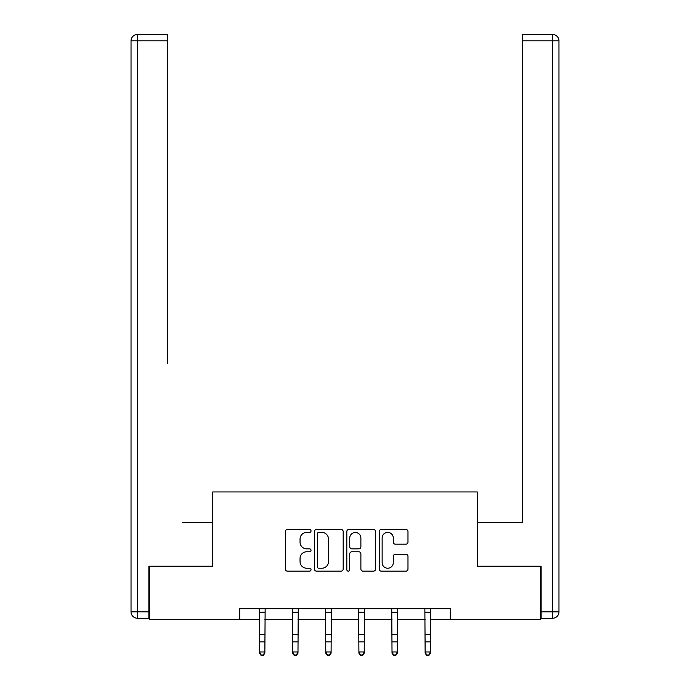 <?xml version="1.0" encoding="UTF-8"?>
<svg xmlns="http://www.w3.org/2000/svg" width="690" height="690" viewBox="0 0 690 690"><rect width="100%" height="100%" fill="white"/><g stroke="black" fill="none" stroke-linecap="round" stroke-linejoin="round"><path stroke-width="1.03" d="M311.035 530.938A1.458 1.458 0 0 0 309.577 529.48L287.445 529.48A2.087 2.087 0 0 0 285.358 531.559L285.358 569.069A2.087 2.087 0 0 0 287.445 571.148L309.577 571.148A1.458 1.458 0 0 0 311.035 569.69A1.458 1.458 0 0 0 309.577 568.232L306.714 568.232A6.667 6.667 0 0 1 300.047 561.565L300.047 558.443A6.667 6.667 0 0 1 306.714 551.776L309.577 551.776A1.458 1.458 0 0 0 311.035 550.309A1.458 1.458 0 0 0 309.577 548.852L306.714 548.852A6.667 6.667 0 0 1 300.047 542.185L300.047 539.062A6.667 6.667 0 0 1 306.714 532.395L309.577 532.395A1.458 1.458 0 0 0 311.035 530.938M405.893 544.168A2.087 2.087 0 0 0 407.98 542.081L407.98 531.559A2.087 2.087 0 0 0 405.893 529.48L381.303 529.48A2.087 2.087 0 0 0 379.224 531.559L379.224 569.069A2.087 2.087 0 0 0 381.303 571.148L405.893 571.148A2.087 2.087 0 0 0 407.98 569.069L407.98 556.356A2.087 2.087 0 0 0 405.893 554.268L395.37 554.268A2.087 2.087 0 0 0 393.283 556.356L393.283 562.661A5.572 5.572 0 0 1 387.711 568.232A5.572 5.572 0 0 1 382.139 562.661L382.139 537.967A5.572 5.572 0 0 1 387.711 532.395A5.572 5.572 0 0 1 393.283 537.967L393.283 542.081A2.087 2.087 0 0 0 395.37 544.168L405.893 544.168M167.756 34.5L137.405 34.5L167.756 34.5L154.172 34.5L167.756 34.5L167.756 40.865L137.405 40.865L137.405 611.875L148.868 611.875L148.868 566.231L212.753 566.231L212.753 491.936L477.247 491.936L477.247 566.231L540.503 566.231L540.503 619.301L450.285 619.301L450.285 608.684L239.715 608.684L239.715 619.301L259.561 619.301M149.497 566.231L149.497 619.301L239.715 619.301M343.18 531.559A2.087 2.087 0 0 0 341.093 529.48L316.503 529.48A2.087 2.087 0 0 0 314.424 531.559L314.424 569.069A2.087 2.087 0 0 0 316.503 571.148L341.093 571.148A2.087 2.087 0 0 0 343.18 569.069L343.18 531.559M348.907 529.48L373.497 529.48A2.087 2.087 0 0 1 375.576 531.559L375.576 569.069A2.087 2.087 0 0 1 373.497 571.148L362.974 571.148A2.087 2.087 0 0 1 360.887 569.069L360.887 553.854A2.087 2.087 0 0 0 358.8 551.776L351.822 551.776A2.087 2.087 0 0 0 349.744 553.854L349.744 569.69A1.458 1.458 0 0 1 348.278 571.148A1.458 1.458 0 0 1 346.82 569.69L346.82 531.559A2.087 2.087 0 0 1 348.907 529.48M264.865 619.301L292.672 619.301M297.985 619.301L325.792 619.301M331.096 619.301L358.904 619.301M364.208 619.301L392.015 619.301M397.328 619.301L425.135 619.301M430.439 619.301L450.285 619.301M318.797 532.395A1.458 1.458 0 0 0 317.34 533.853L317.34 566.775A1.458 1.458 0 0 0 318.797 568.232L321.825 568.232A6.667 6.667 0 0 0 328.492 561.565L328.492 539.062A6.667 6.667 0 0 0 321.825 532.395L318.797 532.395M360.887 538.071A5.572 5.572 0 0 0 355.315 532.499A5.572 5.572 0 0 0 349.744 538.071L349.744 546.773A2.087 2.087 0 0 0 351.822 548.852L358.8 548.852A2.087 2.087 0 0 0 360.887 546.773L360.887 538.071M259.293 608.684L259.561 651.981L264.865 651.981L264.865 653.163L263.278 655.5L263.278 655.026L261.156 655.026L261.156 655.5L263.278 655.5M263.278 655.026L264.865 651.981L265.141 608.684M261.156 655.5L259.561 653.163L259.561 651.981L261.156 655.026M212.546 566.231L212.546 522.718L182.401 522.718M167.756 40.865L167.756 363.518M131.031 611.875L137.405 611.875L137.405 618.24L148.868 618.24L137.405 618.24A6.365 6.365 0 0 1 131.031 611.875L131.031 40.865A6.365 6.365 0 0 1 137.405 34.5A6.365 6.365 0 0 0 131.031 40.865A6.365 6.365 0 0 1 137.405 34.5A6.365 6.365 0 0 0 131.031 40.865L137.405 40.865L137.405 34.5M148.868 611.875L148.868 618.24M507.599 522.718L522.244 522.718L522.244 34.5L552.595 34.5L535.828 34.5M477.454 566.231L477.454 522.718L522.244 522.718L522.244 363.518M541.133 611.875L552.595 611.875L552.595 40.865L558.969 40.865A6.365 6.365 0 0 0 552.595 34.5A6.365 6.365 0 0 1 558.969 40.865L558.969 611.875A6.365 6.365 0 0 1 552.595 618.24L541.133 618.24L541.133 566.231L540.503 566.231M552.595 618.24A6.365 6.365 0 0 0 558.969 611.875L552.595 611.875L552.595 618.24M292.405 608.684L292.672 651.981L297.985 651.981L297.985 653.163L296.389 655.5L296.389 655.026L294.268 655.026L294.268 655.5L296.389 655.5M296.389 655.026L297.985 651.981L298.252 608.684M294.268 655.5L292.672 653.163L292.672 651.981L294.268 655.026M325.525 608.684L325.792 651.981L331.096 651.981L331.096 653.163L329.501 655.5L329.501 655.026L327.379 655.026L327.379 655.5L329.501 655.5M329.501 655.026L331.096 651.981L331.364 608.684M327.379 655.5L325.792 653.163L325.792 651.981L327.379 655.026M358.636 608.684L358.904 651.981L364.208 651.981L364.208 653.163L362.621 655.5L362.621 655.026L360.499 655.026L360.499 655.5L362.621 655.5M362.621 655.026L364.208 651.981L364.475 608.684M360.499 655.5L358.904 653.163L358.904 651.981L360.499 655.026M391.748 608.684L392.015 651.981L397.328 651.981L397.328 653.163L395.732 655.5L395.732 655.026L393.611 655.026L393.611 655.5L395.732 655.5M395.732 655.026L397.328 651.981L397.595 608.684M393.611 655.5L392.015 653.163L392.015 651.981L393.611 655.026M424.859 608.684L425.135 651.981L430.439 651.981L430.439 653.163L428.844 655.5L428.844 655.026L426.722 655.026L426.722 655.5L428.844 655.5M428.844 655.026L430.439 651.981L430.707 608.684M426.722 655.5L425.135 653.163L425.135 651.981L426.722 655.026M265.124 608.727L259.311 608.727M264.865 634.584L259.561 634.584M264.865 641.864L259.561 641.864M264.865 612.177L259.561 612.177M552.595 34.5L552.595 40.865L522.244 40.865M298.235 608.727L292.422 608.727M297.985 634.584L292.672 634.584M297.985 641.864L292.672 641.864M297.985 612.177L292.672 612.177M331.347 608.727L325.533 608.727M331.096 634.584L325.792 634.584M331.096 641.864L325.792 641.864M331.096 612.177L325.792 612.177M364.467 608.727L358.653 608.727M364.208 634.584L358.904 634.584M364.208 641.864L358.904 641.864M364.208 612.177L358.904 612.177M397.578 608.727L391.765 608.727M397.328 634.584L392.015 634.584M397.328 641.864L392.015 641.864M397.328 612.177L392.015 612.177M430.689 608.727L424.876 608.727M430.439 634.584L425.135 634.584M430.439 641.864L425.135 641.864M430.439 612.177L425.135 612.177"/></g></svg>
